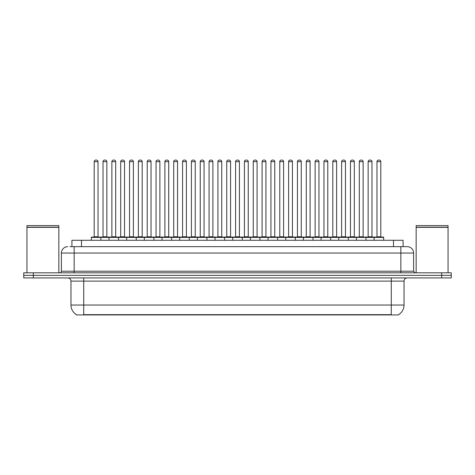 <?xml version="1.0" encoding="UTF-8"?>
<svg xmlns="http://www.w3.org/2000/svg" width="475" height="475" viewBox="0 0 475 475"><rect width="100%" height="100%" fill="white"/><g stroke="black" fill="none" stroke-linecap="round" stroke-linejoin="round"><path stroke-width="0.71" d="M71.927 246.656L71.927 240.273L403.073 240.273L403.073 246.656M398.608 314.616L398.608 314.931L76.392 314.931L76.392 314.616M76.487 314.67A11.168 11.168 0 0 1 70.965 305.039L83.725 305.039L83.725 314.67L391.275 314.67L391.275 305.039L404.035 305.039L404.035 281.111A3.188 3.188 0 0 1 407.223 277.923M70.965 305.039L70.965 281.111C70.775 279.175 69.712 278.113 67.777 277.923M398.513 314.67A11.168 11.168 0 0 0 404.035 305.039M451.25 277.923L451.25 275.369L23.75 275.369L23.75 277.923L33.321 277.923L33.321 275.369L23.75 275.369L23.75 272.816L33.321 272.816L33.321 275.369L451.25 275.369L451.25 277.923L33.321 277.923M70.157 246.656L407.223 246.656A6.383 6.383 0 0 1 413.606 253.038L413.606 271.219L415.197 272.816M70.009 246.656L74.159 246.656L74.159 253.038L61.394 253.038L61.394 271.219A1.597 1.597 0 0 1 59.803 272.816M67.777 246.656A6.383 6.383 0 0 0 61.394 253.038M451.25 272.816L451.25 275.369L451.25 272.816L33.321 272.816M413.606 253.038L400.841 253.038L400.841 246.656L407.223 246.656M374.11 240.273L374.11 237.405A0.321 0.321 0 0 1 374.425 237.084L383.361 237.084A0.321 0.321 0 0 1 383.681 237.405L91.319 237.405A0.321 0.321 0 0 1 91.639 237.084L100.575 237.084A0.321 0.321 0 0 1 100.89 237.405L100.89 240.273M98.022 161.666L94.192 161.666A1.597 1.597 0 0 1 95.79 160.069L96.425 160.069A1.597 1.597 0 0 1 98.022 161.666L98.022 236.764A0.321 0.321 0 0 0 98.337 237.084M94.192 161.666L94.192 236.764A0.321 0.321 0 0 1 93.872 237.084M91.319 237.405L91.319 240.273M109.731 237.405A0.321 0.321 0 0 0 109.41 237.084L100.474 237.084M103.028 161.666A1.597 1.597 0 0 1 104.625 160.069L105.26 160.069A1.597 1.597 0 0 1 106.857 161.666L103.028 161.666L103.028 236.764A0.321 0.321 0 0 1 102.713 237.084M106.857 161.666L106.857 236.764A0.321 0.321 0 0 0 107.178 237.084M91.639 237.084L100.575 237.084M95.79 160.069L96.425 160.069M108.995 240.273L108.995 237.405A0.321 0.321 0 0 1 109.315 237.084L118.245 237.084A0.321 0.321 0 0 1 118.566 237.405L118.566 240.273M115.692 161.666L111.868 161.666A1.597 1.597 0 0 1 113.46 160.069L114.101 160.069A1.597 1.597 0 0 1 115.692 161.666L115.692 236.764A0.321 0.321 0 0 0 116.013 237.084M111.868 161.666L111.868 236.764A0.321 0.321 0 0 1 111.548 237.084M126.671 240.273L126.671 237.405A0.321 0.321 0 0 1 126.985 237.084L135.921 237.084A0.321 0.321 0 0 1 136.242 237.405L136.242 240.273M133.368 161.666L129.538 161.666A1.597 1.597 0 0 1 131.136 160.069L131.771 160.069A1.597 1.597 0 0 1 133.368 161.666L133.368 236.764A0.321 0.321 0 0 0 133.689 237.084M129.538 161.666L129.538 236.764A0.321 0.321 0 0 1 129.224 237.084M144.341 240.273L144.341 237.405A0.321 0.321 0 0 1 144.661 237.084L153.597 237.084A0.321 0.321 0 0 1 153.912 237.405L153.912 240.273M147.214 161.666L147.214 236.764L151.044 236.764L151.044 161.666L147.214 161.666A1.597 1.597 0 0 1 148.812 160.069L149.447 160.069A1.597 1.597 0 0 1 151.044 161.666L151.044 236.764A0.321 0.321 0 0 0 151.365 237.084M147.214 236.764A0.321 0.321 0 0 1 146.894 237.084M162.017 240.273L162.017 237.405A0.321 0.321 0 0 1 162.337 237.084L171.267 237.084A0.321 0.321 0 0 1 171.588 237.405L171.588 240.273M164.57 237.084A0.321 0.321 0 0 0 164.89 236.764L164.89 161.666L164.89 236.764L168.72 236.764L168.72 161.666L164.89 161.666A1.597 1.597 0 0 1 166.482 160.069L167.123 160.069A1.597 1.597 0 0 1 168.72 161.666L168.72 236.764A0.321 0.321 0 0 0 169.035 237.084M127.401 237.405A0.321 0.321 0 0 0 127.086 237.084M118.15 237.084L135.921 237.084M120.703 161.666A1.597 1.597 0 0 1 122.301 160.069L122.936 160.069A1.597 1.597 0 0 1 124.533 161.666L120.703 161.666L120.703 236.764A0.321 0.321 0 0 1 120.383 237.084M124.533 161.666L124.533 236.764A0.321 0.321 0 0 0 124.848 237.084M145.077 237.405A0.321 0.321 0 0 0 144.756 237.084L135.826 237.084M138.379 161.666A1.597 1.597 0 0 1 139.971 160.069L140.612 160.069A1.597 1.597 0 0 1 142.203 161.666L138.379 161.666L138.379 236.764A0.321 0.321 0 0 1 138.059 237.084M142.203 161.666L142.203 236.764A0.321 0.321 0 0 0 142.524 237.084M162.753 237.405A0.321 0.321 0 0 0 162.432 237.084L153.502 237.084M156.049 161.666A1.597 1.597 0 0 1 157.647 160.069L158.288 160.069A1.597 1.597 0 0 1 159.879 161.666L156.049 161.666L156.049 236.764A0.321 0.321 0 0 1 155.735 237.084M159.879 161.666L159.879 236.764A0.321 0.321 0 0 0 160.2 237.084M26.938 227.353L58.841 227.353L26.938 227.353L26.938 272.816M58.841 227.353L58.841 272.816M58.686 227.192L27.099 227.192M58.841 227.038L58.841 225.601L26.938 225.601L26.938 227.038M416.159 227.353L448.062 227.353L416.159 227.353L416.159 272.816M448.062 227.353L448.062 272.816M447.901 227.192L416.314 227.192M448.062 227.038L448.062 225.601L416.159 225.601L416.159 227.038M179.692 240.273L179.692 237.405A0.321 0.321 0 0 1 180.013 237.084L188.943 237.084A0.321 0.321 0 0 1 189.264 237.405L189.264 240.273M186.39 161.666L182.56 161.666A1.597 1.597 0 0 1 184.158 160.069L184.799 160.069A1.597 1.597 0 0 1 186.39 161.666L186.39 236.764A0.321 0.321 0 0 0 186.711 237.084M182.56 161.666L182.56 236.764A0.321 0.321 0 0 1 182.246 237.084M197.368 240.273L197.368 237.405A0.321 0.321 0 0 1 197.683 237.084L206.619 237.084A0.321 0.321 0 0 1 206.94 237.405L206.94 240.273M199.916 237.084A0.321 0.321 0 0 0 200.236 236.764L200.236 161.666L200.236 236.764L204.066 236.764L204.066 161.666L200.236 161.666A1.597 1.597 0 0 1 201.833 160.069L202.469 160.069A1.597 1.597 0 0 1 204.066 161.666L204.066 236.764A0.321 0.321 0 0 0 204.387 237.084M215.038 240.273L215.038 237.405A0.321 0.321 0 0 1 215.359 237.084L224.295 237.084A0.321 0.321 0 0 1 224.61 237.405L224.61 240.273M221.742 161.666L217.912 161.666A1.597 1.597 0 0 1 219.509 160.069L220.145 160.069A1.597 1.597 0 0 1 221.742 161.666L221.742 236.764A0.321 0.321 0 0 0 222.057 237.084M217.912 161.666L217.912 236.764A0.321 0.321 0 0 1 217.592 237.084M180.423 237.405A0.321 0.321 0 0 0 180.108 237.084M171.172 237.084L188.943 237.084M173.725 161.666A1.597 1.597 0 0 1 175.322 160.069L175.958 160.069A1.597 1.597 0 0 1 177.555 161.666L173.725 161.666L173.725 236.764A0.321 0.321 0 0 1 173.405 237.084M177.555 161.666L177.555 236.764A0.321 0.321 0 0 0 177.876 237.084M198.099 237.405A0.321 0.321 0 0 0 197.778 237.084M188.848 237.084L206.619 237.084M191.401 161.666A1.597 1.597 0 0 1 192.993 160.069L193.634 160.069A1.597 1.597 0 0 1 195.231 161.666L191.401 161.666L191.401 236.764A0.321 0.321 0 0 1 191.081 237.084M195.231 161.666L195.231 236.764A0.321 0.321 0 0 0 195.546 237.084M215.775 237.405A0.321 0.321 0 0 0 215.454 237.084M206.524 237.084L224.295 237.084M209.077 161.666A1.597 1.597 0 0 1 210.668 160.069L211.31 160.069A1.597 1.597 0 0 1 212.901 161.666L209.077 161.666L209.077 236.764A0.321 0.321 0 0 1 208.757 237.084M212.901 161.666L212.901 236.764A0.321 0.321 0 0 0 213.222 237.084M232.714 240.273L232.714 237.405A0.321 0.321 0 0 1 233.035 237.084L241.965 237.084A0.321 0.321 0 0 1 242.286 237.405L242.286 240.273M239.412 161.666L235.588 161.666A1.597 1.597 0 0 1 237.179 160.069L237.821 160.069A1.597 1.597 0 0 1 239.412 161.666L239.412 236.764A0.321 0.321 0 0 0 239.732 237.084M235.588 161.666L235.588 236.764A0.321 0.321 0 0 1 235.268 237.084M250.39 240.273L250.39 237.405A0.321 0.321 0 0 1 250.705 237.084L259.641 237.084A0.321 0.321 0 0 1 259.962 237.405L259.962 240.273M252.943 237.084A0.321 0.321 0 0 0 253.258 236.764L253.258 161.666L253.258 236.764L257.088 236.764L257.088 161.666L253.258 161.666A1.597 1.597 0 0 1 254.855 160.069L255.491 160.069A1.597 1.597 0 0 1 257.088 161.666L257.088 236.764A0.321 0.321 0 0 0 257.408 237.084M268.06 240.273L268.06 237.405A0.321 0.321 0 0 1 268.381 237.084L277.317 237.084A0.321 0.321 0 0 1 277.632 237.405L277.632 240.273M270.613 237.084A0.321 0.321 0 0 0 270.934 236.764L270.934 161.666L270.934 236.764L274.764 236.764L274.764 161.666L270.934 161.666A1.597 1.597 0 0 1 272.531 160.069L273.167 160.069A1.597 1.597 0 0 1 274.764 161.666L274.764 236.764A0.321 0.321 0 0 0 275.084 237.084M285.736 240.273L285.736 237.405A0.321 0.321 0 0 1 286.057 237.084L294.987 237.084A0.321 0.321 0 0 1 295.308 237.405L295.308 240.273M288.289 237.084A0.321 0.321 0 0 0 288.61 236.764L288.61 161.666L288.61 236.764L292.44 236.764L292.44 161.666L288.61 161.666A1.597 1.597 0 0 1 290.201 160.069L290.842 160.069A1.597 1.597 0 0 1 292.44 161.666L292.44 236.764A0.321 0.321 0 0 0 292.754 237.084M303.412 240.273L303.412 237.405A0.321 0.321 0 0 1 303.733 237.084L312.663 237.084A0.321 0.321 0 0 1 312.983 237.405L312.983 240.273M306.28 161.666L306.28 236.764L310.11 236.764L310.11 161.666L306.28 161.666A1.597 1.597 0 0 1 307.877 160.069L308.518 160.069A1.597 1.597 0 0 1 310.11 161.666L310.11 236.764A0.321 0.321 0 0 0 310.43 237.084M306.28 236.764A0.321 0.321 0 0 1 305.965 237.084M233.451 237.405A0.321 0.321 0 0 0 233.13 237.084M224.194 237.084L241.965 237.084M226.747 161.666A1.597 1.597 0 0 1 228.344 160.069L228.98 160.069A1.597 1.597 0 0 1 230.577 161.666L226.747 161.666L226.747 236.764A0.321 0.321 0 0 1 226.433 237.084M230.577 161.666L230.577 236.764A0.321 0.321 0 0 0 230.898 237.084M251.121 237.405A0.321 0.321 0 0 0 250.806 237.084L241.87 237.084M244.423 161.666A1.597 1.597 0 0 1 246.02 160.069L246.656 160.069A1.597 1.597 0 0 1 248.253 161.666L244.423 161.666L244.423 236.764A0.321 0.321 0 0 1 244.102 237.084M248.253 161.666L248.253 236.764A0.321 0.321 0 0 0 248.567 237.084M268.797 237.405A0.321 0.321 0 0 0 268.476 237.084L259.546 237.084M262.099 161.666A1.597 1.597 0 0 1 263.69 160.069L264.332 160.069A1.597 1.597 0 0 1 265.923 161.666L262.099 161.666L262.099 236.764A0.321 0.321 0 0 1 261.778 237.084M265.923 161.666L265.923 236.764A0.321 0.321 0 0 0 266.243 237.084M286.473 237.405A0.321 0.321 0 0 0 286.152 237.084M277.222 237.084L294.987 237.084M279.769 161.666A1.597 1.597 0 0 1 281.366 160.069L282.007 160.069A1.597 1.597 0 0 1 283.599 161.666L279.769 161.666L279.769 236.764A0.321 0.321 0 0 1 279.454 237.084M283.599 161.666L283.599 236.764A0.321 0.321 0 0 0 283.919 237.084M304.142 237.405A0.321 0.321 0 0 0 303.828 237.084L294.892 237.084M297.445 161.666A1.597 1.597 0 0 1 299.042 160.069L299.678 160.069A1.597 1.597 0 0 1 301.275 161.666L297.445 161.666L297.445 236.764A0.321 0.321 0 0 1 297.124 237.084M301.275 161.666L301.275 236.764A0.321 0.321 0 0 0 301.595 237.084M321.088 240.273L321.088 237.405A0.321 0.321 0 0 1 321.403 237.084L330.339 237.084A0.321 0.321 0 0 1 330.659 237.405L330.659 240.273M323.956 161.666L323.956 236.764L327.786 236.764L327.786 161.666L323.956 161.666A1.597 1.597 0 0 1 325.553 160.069L326.188 160.069A1.597 1.597 0 0 1 327.786 161.666L327.786 236.764A0.321 0.321 0 0 0 328.106 237.084M323.956 236.764A0.321 0.321 0 0 1 323.635 237.084M338.758 240.273L338.758 237.405A0.321 0.321 0 0 1 339.079 237.084L348.015 237.084A0.321 0.321 0 0 1 348.329 237.405L348.329 240.273M345.462 161.666L341.632 161.666A1.597 1.597 0 0 1 343.229 160.069L343.864 160.069A1.597 1.597 0 0 1 345.462 161.666L345.462 236.764A0.321 0.321 0 0 0 345.776 237.084M341.632 161.666L341.632 236.764A0.321 0.321 0 0 1 341.311 237.084M356.434 240.273L356.434 237.405A0.321 0.321 0 0 1 356.755 237.084L365.685 237.084A0.321 0.321 0 0 1 366.005 237.405L366.005 240.273M363.132 161.666L359.308 161.666A1.597 1.597 0 0 1 360.899 160.069L361.54 160.069A1.597 1.597 0 0 1 363.132 161.666L363.132 236.764A0.321 0.321 0 0 0 363.452 237.084M359.308 161.666L359.308 236.764A0.321 0.321 0 0 1 358.987 237.084M380.808 161.666L376.978 161.666A1.597 1.597 0 0 1 378.575 160.069L379.21 160.069A1.597 1.597 0 0 1 380.808 161.666L380.808 236.764A0.321 0.321 0 0 0 381.128 237.084M376.978 161.666L376.978 236.764A0.321 0.321 0 0 1 376.663 237.084M383.681 237.405L383.681 240.273M321.818 237.405A0.321 0.321 0 0 0 321.498 237.084M312.568 237.084L330.339 237.084M315.121 161.666A1.597 1.597 0 0 1 316.712 160.069L317.353 160.069A1.597 1.597 0 0 1 318.951 161.666L315.121 161.666L315.121 236.764A0.321 0.321 0 0 1 314.8 237.084M318.951 161.666L318.951 236.764A0.321 0.321 0 0 0 319.265 237.084M339.494 237.405A0.321 0.321 0 0 0 339.174 237.084M330.244 237.084L348.015 237.084M332.797 161.666A1.597 1.597 0 0 1 334.388 160.069L335.029 160.069A1.597 1.597 0 0 1 336.621 161.666L332.797 161.666L332.797 236.764A0.321 0.321 0 0 1 332.476 237.084M336.621 161.666L336.621 236.764A0.321 0.321 0 0 0 336.941 237.084M357.17 237.405A0.321 0.321 0 0 0 356.85 237.084M347.914 237.084L365.685 237.084M350.467 161.666A1.597 1.597 0 0 1 352.064 160.069L352.699 160.069A1.597 1.597 0 0 1 354.297 161.666L350.467 161.666L350.467 236.764A0.321 0.321 0 0 1 350.152 237.084M354.297 161.666L354.297 236.764A0.321 0.321 0 0 0 354.617 237.084M374.84 237.405A0.321 0.321 0 0 0 374.526 237.084M365.59 237.084L383.361 237.084M368.143 161.666A1.597 1.597 0 0 1 369.74 160.069L370.375 160.069A1.597 1.597 0 0 1 371.973 161.666L368.143 161.666L368.143 236.764A0.321 0.321 0 0 1 367.822 237.084M371.973 161.666L371.973 236.764A0.321 0.321 0 0 0 372.287 237.084M109.315 237.084L118.245 237.084M113.46 160.069L114.101 160.069M131.136 160.069L131.771 160.069M144.661 237.084L153.597 237.084M148.812 160.069L149.447 160.069M162.337 237.084L171.267 237.084M166.482 160.069L167.123 160.069M184.158 160.069L184.799 160.069M201.833 160.069L202.469 160.069M219.509 160.069L220.145 160.069M237.179 160.069L237.821 160.069M250.705 237.084L259.641 237.084M254.855 160.069L255.491 160.069M268.381 237.084L277.317 237.084M272.531 160.069L273.167 160.069M290.201 160.069L290.842 160.069M303.733 237.084L312.663 237.084M307.877 160.069L308.518 160.069M325.553 160.069L326.188 160.069M343.229 160.069L343.864 160.069M360.899 160.069L361.54 160.069M378.575 160.069L379.21 160.069M389.999 314.931L389.999 314.616M85.001 314.931L85.001 314.616M81.498 246.656L81.498 240.273M393.502 246.656L393.502 240.273M391.275 277.923L391.275 281.111L70.965 281.111M404.035 281.111L391.275 281.111L391.275 305.039L83.725 305.039L83.725 277.923M441.679 277.923L441.679 272.816M74.159 272.816L74.159 271.219L413.606 271.219M61.394 271.219L74.159 271.219L74.159 253.038L400.841 253.038L400.841 272.816M94.192 236.764L98.022 236.764M103.028 236.764L106.857 236.764M111.868 236.764L115.692 236.764M129.538 236.764L133.368 236.764M120.703 236.764L124.533 236.764M138.379 236.764L142.203 236.764M156.049 236.764L159.879 236.764M182.56 236.764L186.39 236.764M217.912 236.764L221.742 236.764M173.725 236.764L177.555 236.764M191.401 236.764L195.231 236.764M209.077 236.764L212.901 236.764M235.588 236.764L239.412 236.764M226.747 236.764L230.577 236.764M244.423 236.764L248.253 236.764M262.099 236.764L265.923 236.764M279.769 236.764L283.599 236.764M297.445 236.764L301.275 236.764M341.632 236.764L345.462 236.764M359.308 236.764L363.132 236.764M376.978 236.764L380.808 236.764M315.121 236.764L318.951 236.764M332.797 236.764L336.621 236.764M350.467 236.764L354.297 236.764M368.143 236.764L371.973 236.764"/></g></svg>
